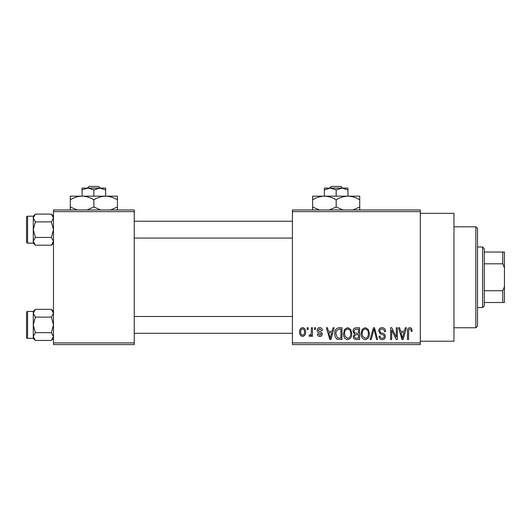 <?xml version="1.0" encoding="UTF-8"?>
<svg xmlns="http://www.w3.org/2000/svg" width="531" height="531" viewBox="0 0 531 531"><rect width="100%" height="100%" fill="white"/><g stroke="black" fill="none" stroke-linecap="round" stroke-linejoin="round"><path stroke-width="0.8" d="M420.313 213.336L453.965 213.336L453.965 341.221L420.313 341.221M420.313 211.65L292.422 211.65L292.422 209.971L420.313 209.971L420.313 344.586L292.422 344.586L292.422 342.907L420.313 342.907M307.11 327.76L308.179 327.76L308.179 329.446L307.11 329.446L307.11 327.76M314.452 327.76L315.52 327.76L315.52 329.446L314.452 329.446L314.452 327.76M333.063 327.76L334.185 327.76L330.926 339.541L329.804 339.541L326.386 327.76L327.508 327.76L328.43 331.278L332.14 331.278L333.063 327.76M350.725 329.459L351.781 333.495C352.013 336.833 350.633 338.904 347.639 339.694C344.705 338.924 343.331 336.906 343.517 333.641L344.579 329.406L347.646 327.607L350.725 329.459M368.315 329.459L369.37 333.495C369.603 336.833 368.222 338.904 365.235 339.694C362.301 338.924 360.927 336.906 361.113 333.641L362.175 329.406L365.242 327.607L368.315 329.459M382.041 327.607C384.358 327.859 385.539 329.187 385.586 331.583L384.517 331.742C384.424 330.07 383.568 329.154 381.942 328.988C380.608 329.014 379.884 329.691 379.771 331.005C380.05 332.333 380.939 333.076 382.439 333.229C384.225 333.614 385.174 334.689 385.28 336.468C385.201 338.453 384.185 339.528 382.234 339.694C380.156 339.488 379.081 338.32 379.008 336.176L380.077 336.023C380.13 337.444 380.833 338.207 382.201 338.32C383.448 338.287 384.119 337.663 384.212 336.428L383.873 335.227L380.329 333.826L378.703 331.025C378.822 328.895 379.937 327.753 382.041 327.607M405.266 327.76L406.394 327.76L403.135 339.541L402.007 339.541L398.589 327.76L399.71 327.76L400.639 331.278L404.343 331.278L405.266 327.76M292.422 211.65L292.422 342.907M411.565 328.443L412.202 331.278L411.133 331.43C411.286 330.189 410.855 329.373 409.839 328.988L408.684 329.877L408.531 339.541L407.463 339.541L407.463 331.543C407.197 329.399 408.007 328.085 409.886 327.607L411.565 328.443M396.299 327.76L397.367 327.76L397.367 339.541L396.226 339.541L391.705 330.096L391.705 339.541L390.637 339.541L390.637 327.76L391.785 327.76L396.299 337.192L396.299 327.76M373.452 327.76L374.494 327.76L377.667 339.541L376.559 339.541L374.036 329.14L371.209 339.541L370.087 339.541L373.452 327.76M356.261 327.76L359.58 327.76L359.58 339.541L356.255 339.541C354.383 339.462 353.407 338.479 353.307 336.581L354.462 334.112L353.002 331.218C353.022 329.008 354.111 327.853 356.261 327.76M338.851 327.76L341.991 327.76L341.991 339.541L337.291 339.322C335.419 338.008 334.59 336.143 334.795 333.714C334.517 330.368 335.871 328.384 338.851 327.76M319.795 327.607C321.401 327.766 322.271 328.682 322.41 330.362L321.335 330.514L319.722 328.835L318.275 330.163L318.554 330.939L319.609 331.41C321.182 331.676 322.065 332.552 322.257 334.039C322.178 335.579 321.368 336.395 319.841 336.481C318.321 336.388 317.492 335.572 317.359 334.032L318.427 333.88L319.801 335.26L321.182 334.211L320.837 333.501L319.616 333.017C318.076 332.751 317.272 331.868 317.206 330.375C317.259 328.669 318.122 327.746 319.795 327.607M311.392 327.76L312.467 327.76L312.467 336.329L311.392 336.329L311.392 334.961L310.117 336.481L309.102 336.023L309.407 334.795L310.177 334.955L311.193 333.953L311.392 327.76M302.597 327.607C304.761 328.158 305.756 329.638 305.577 332.048C305.763 334.464 304.767 335.937 302.597 336.481C300.453 335.95 299.457 334.503 299.617 332.134C299.404 329.678 300.4 328.171 302.597 327.607M134.243 344.586L53.472 344.586L53.472 342.907L134.243 342.907L134.243 344.586M134.243 211.65L53.472 211.65L53.472 209.971L134.243 209.971L134.243 342.907M53.472 211.65L53.472 342.907M402.983 336.083L403.985 332.658L401.005 332.658L402.491 338.313L402.983 336.083M365.228 338.32C367.518 337.683 368.547 336.07 368.302 333.475C368.448 331.059 367.432 329.559 365.248 328.988C363.012 329.598 361.989 331.165 362.182 333.674L362.633 336.335L365.228 338.32M358.511 338.167L358.511 334.643L355.378 334.756L354.383 336.388C354.489 337.729 355.246 338.32 356.646 338.167L358.511 338.167M358.511 333.269L358.511 329.14L355.133 329.286L354.071 331.211C354.157 332.652 354.934 333.335 356.394 333.269L358.511 333.269M347.632 338.32C349.929 337.683 350.951 336.07 350.706 333.475C350.852 331.059 349.836 329.559 347.659 328.988C345.415 329.598 344.393 331.165 344.586 333.674L345.044 336.335L347.632 338.32M340.915 338.167L340.915 329.14L338.99 329.14L336.296 330.853L335.871 333.733L337.497 337.928L340.915 338.167M330.78 336.083L331.775 332.658L328.795 332.658L330.289 338.313L330.78 336.083M302.624 335.26C304.044 334.769 304.675 333.7 304.509 332.048C304.675 330.368 304.024 329.3 302.57 328.835C301.15 329.333 300.526 330.401 300.685 332.048C300.519 333.727 301.17 334.795 302.624 335.26M475.842 226.797L477.528 228.483L477.528 326.08L475.842 327.76L475.842 226.797L453.965 226.797M53.472 243.125L51.388 245.209L35.365 245.209L33.28 241.32L35.365 237.43L33.28 229.657L35.365 221.885L33.28 217.995L35.365 214.106L33.28 216.19L33.28 243.125L35.365 245.209M26.55 219.562L26.55 217.206A1.009 1.009 0 0 1 27.559 216.197L27.559 243.118A1.009 1.009 0 0 1 26.55 242.109L26.55 217.206A1.009 1.009 0 0 1 27.559 216.197L33.28 216.197M27.559 243.118L33.28 243.118M53.472 216.19L51.388 214.106L35.365 214.106M51.388 214.106L53.472 217.995L51.388 221.885L35.365 221.885M51.388 221.885L53.472 229.657L51.388 237.43L35.365 237.43M51.388 237.43L53.472 241.32L51.388 245.209M482.573 307.568L482.573 246.988L484.259 248.674L484.259 305.889L482.573 307.568L477.528 307.568M482.573 246.988L477.528 246.988M504.45 302.517L502.764 302.517L502.764 290.742L504.45 286.647L504.45 302.517M484.259 302.517L502.764 302.517M484.259 252.039L504.45 252.039L504.45 286.647M484.259 290.742L502.764 290.742M504.45 267.909L502.764 263.814L502.764 252.039M484.259 263.814L502.764 263.814M26.55 242.109L26.55 239.753M53.472 338.366L51.388 340.451L35.365 340.451L33.28 336.561L35.365 332.678L33.28 324.899L35.365 317.126L33.28 313.237L35.365 309.354L33.28 311.438L33.28 338.366L35.365 340.451M26.55 314.803L26.55 312.447A1.009 1.009 0 0 1 27.559 311.438L27.559 338.36A1.009 1.009 0 0 1 26.55 337.351L26.55 312.447A1.009 1.009 0 0 1 27.559 311.438L33.28 311.438M27.559 338.36L33.28 338.36M53.472 311.438L51.388 309.354L35.365 309.354M51.388 309.354L53.472 313.237L51.388 317.126L35.365 317.126M51.388 317.126L53.472 324.899L51.388 332.678L35.365 332.678M51.388 332.678L53.472 336.561L51.388 340.451M26.55 337.351L26.55 334.995M331.417 186.414L329.658 188.093L331.417 186.414L340.935 186.414L342.694 188.093L340.935 186.414M336.176 189.919L342.064 188.093L324.395 188.093L324.395 189.919L330.289 188.093L336.176 189.919L336.176 196.171M324.395 189.919L324.395 196.171L359.733 196.171L359.733 206.997L352.869 209.971M347.958 189.919L347.958 188.093L342.064 188.093L347.958 189.919L347.958 196.171C352.093 196.311 356.016 197.525 359.733 199.815M319.483 209.971L312.62 206.997L312.62 196.171L324.395 196.171C328.536 196.311 332.459 197.525 336.176 199.815L336.176 206.997L329.306 209.971M312.62 206.997L312.62 209.971M312.62 199.815C316.284 197.539 320.213 196.324 324.395 196.171M336.176 199.815C339.84 197.539 343.769 196.324 347.958 196.171M343.046 209.971L336.176 206.997M359.733 209.971L359.733 206.997M89.102 186.414L87.343 188.093L89.102 186.414L98.62 186.414L100.379 188.093L98.62 186.414M93.861 189.919L99.748 188.093L82.079 188.093L82.079 189.919L87.973 188.093L93.861 189.919L93.861 196.171M82.079 189.919L82.079 196.171L117.417 196.171L117.417 206.997L110.554 209.971M105.636 189.919L105.636 188.093L99.748 188.093L105.636 189.919L105.636 196.171C109.778 196.311 113.7 197.525 117.417 199.815M77.168 209.971L70.304 206.997L70.304 196.171L82.079 196.171C86.221 196.311 90.144 197.525 93.861 199.815L93.861 206.997L86.991 209.971M70.304 206.997L70.304 209.971M70.304 199.815C73.968 197.539 77.898 196.324 82.079 196.171M93.861 199.815C97.525 197.539 101.454 196.324 105.636 196.171M100.731 209.971L93.861 206.997M117.417 209.971L117.417 206.997M475.842 327.76L453.965 327.76M292.422 221.241L134.243 221.241M292.422 238.074L134.243 238.074M134.243 333.315L292.422 333.315M134.243 316.489L292.422 316.489"/></g></svg>
